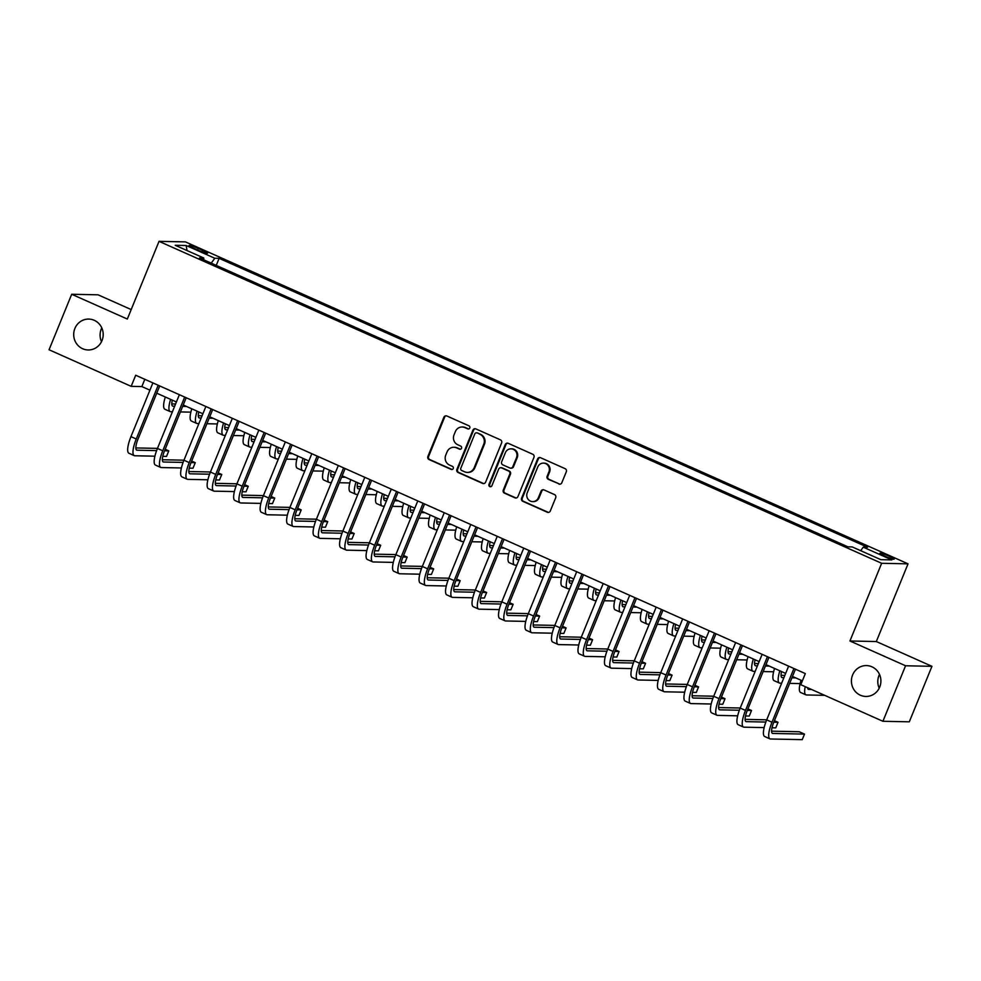 <?xml version="1.0" encoding="UTF-8"?>
<svg xmlns="http://www.w3.org/2000/svg" width="981" height="981" viewBox="0 0 981 981"><rect width="100%" height="100%" fill="white"/><g stroke="black" fill="none" stroke-linecap="round" stroke-linejoin="round"><path stroke-width="1.47" d="M469.789 427.998A1.655 1.582 -88.8 0 0 468.955 425.828L446.858 415.981A2.367 2.256 -88.8 0 0 443.89 417.232L427.875 456.459A2.367 2.256 -88.8 0 0 429.077 459.562L451.174 469.409A1.655 1.582 -88.8 0 0 453.247 468.526A1.655 1.582 -88.8 0 0 452.413 466.355L449.556 465.08A7.578 7.235 -88.8 0 1 445.742 455.147L447.078 451.873A7.578 7.235 -88.8 0 1 456.582 447.863L459.439 449.139A1.655 1.582 -88.8 0 0 461.524 448.268A1.655 1.582 -88.8 0 0 460.69 446.085L457.82 444.81A7.578 7.235 -88.8 0 1 454.019 434.877L455.356 431.603A7.578 7.235 -88.8 0 1 464.847 427.606L467.716 428.869A1.655 1.582 -88.8 0 0 469.789 427.998M852.599 674.977A15.438 14.752 -88.8 0 0 865.831 696.449A15.438 14.752 -88.8 0 0 879.724 687.056A15.438 14.752 -88.8 0 0 866.481 665.584A15.438 14.752 -88.8 0 0 852.599 674.977M879.491 674.401A15.438 14.752 -88.8 0 0 878.988 675.517A15.438 14.752 -88.8 0 0 879.209 688.184M74.887 328.476A15.438 14.752 -88.8 0 0 88.131 349.959A15.438 14.752 -88.8 0 0 102.012 340.566A15.438 14.752 -88.8 0 0 88.768 319.083A15.438 14.752 -88.8 0 0 74.887 328.476M101.791 327.912A15.438 14.752 -88.8 0 0 101.276 329.027A15.438 14.752 -88.8 0 0 101.509 341.695M889.301 556.252A7.725 0.846 22.2 0 0 879.871 553.284A7.725 0.846 22.2 0 0 884.727 556.153A7.725 0.846 22.2 0 0 894.157 559.121A7.725 0.846 22.2 0 0 889.301 556.252M558.839 484.025A2.367 2.256 -88.8 0 0 561.806 482.775L566.295 471.763A2.367 2.256 -88.8 0 0 565.105 468.66L540.568 457.722A2.367 2.256 -88.8 0 0 537.588 458.973L521.585 498.201A2.367 2.256 -88.8 0 0 522.775 501.303L547.324 512.241A2.367 2.256 -88.8 0 0 550.292 510.991L555.712 497.698A2.367 2.256 -88.8 0 0 554.523 494.596L544.014 489.911A2.367 2.256 -88.8 0 0 541.046 491.162L538.361 497.759A6.34 6.045 -88.8 0 1 532.658 501.61A6.34 6.045 -88.8 0 1 527.226 492.793L537.772 466.981A6.34 6.045 -88.8 0 1 543.462 463.118A6.34 6.045 -88.8 0 1 548.894 471.935L547.14 476.239A2.367 2.256 -88.8 0 0 548.33 479.341L559.55 484.038A2.367 2.256 -88.8 0 0 560.028 484.185M849.938 640.985L905.561 665.768L882.912 721.28L909.301 721.82L931.95 666.32L876.327 641.537L908.038 563.842L881.649 563.29L849.938 640.985L876.327 641.537M131.196 309.567L98.088 294.815L71.699 294.263L127.322 319.046L159.032 241.351L881.649 563.29M71.699 294.263L49.05 349.763L131.16 386.342L141.865 386.575L149.934 390.168M882.912 721.28L800.803 684.689L805.327 673.591L135.697 375.245L131.16 386.342M501.61 442.946A2.367 2.256 -88.8 0 0 500.42 439.844L475.871 428.905A2.367 2.256 -88.8 0 0 472.903 430.156L456.901 469.384A2.367 2.256 -88.8 0 0 458.09 472.486L482.627 483.425A2.367 2.256 -88.8 0 0 485.595 482.174L501.61 442.946M508.219 443.314L532.757 454.252A2.367 2.256 -88.8 0 1 533.958 457.354L517.943 496.582A2.367 2.256 -88.8 0 1 514.976 497.833L504.467 493.149A2.367 2.256 -88.8 0 1 503.278 490.046L509.777 474.142A2.367 2.256 -88.8 0 0 508.587 471.039L501.61 467.925A2.367 2.256 -88.8 0 0 498.642 469.176L491.886 485.742A1.655 1.582 -88.8 0 1 490.402 486.748A1.655 1.582 -88.8 0 1 488.979 484.442L505.252 444.565A2.367 2.256 -88.8 0 1 508.219 443.314M193.772 248.279L198.432 250.351A7.48 0.822 22.2 0 0 207.567 253.233A7.48 0.822 22.2 0 0 202.859 250.449L198.187 248.377A7.48 0.822 22.2 0 0 189.051 245.495A7.48 0.822 22.2 0 0 193.772 248.279M908.038 563.842L185.421 241.89L159.032 241.351M203.668 259.793L203.815 258.028L199.511 257.942L847.952 546.834L852.256 546.932L880.864 559.673L891.852 559.906L863.243 547.153L867.56 547.251L219.119 258.346L214.802 258.261L211.209 263.153M203.815 258.028L175.219 245.287L186.194 245.508L214.802 258.261M905.561 665.768L931.95 666.32M156.752 393.197L176.421 401.965M183.239 405.006L202.908 413.761M209.726 416.802L229.395 425.57M236.213 428.611L255.882 437.367M262.7 440.408L282.369 449.175M289.187 452.204L308.856 460.972M315.674 464.013L335.355 472.781M342.173 475.81L361.842 484.577M368.66 487.618L388.329 496.374M395.147 499.415L414.816 508.183M421.634 511.211L441.303 519.979M448.121 523.02L467.79 531.788M474.608 534.817L494.277 543.584M501.095 546.625L520.764 555.381M527.594 558.422L547.263 567.19M554.081 570.231L573.75 578.986M580.568 582.027L600.237 590.795M607.055 593.824L626.724 602.592M633.542 605.633L653.211 614.388M660.029 617.429L679.698 626.197M686.516 629.238L706.185 637.993M713.003 641.034L732.672 649.802M739.502 652.831L759.171 661.599M765.989 664.64L785.658 673.395M792.476 676.436L802.36 680.851M144.82 379.316L141.865 386.575M216.249 265.397L219.119 258.346M860.668 550.672L863.243 547.153M186.991 250.535L186.194 245.508M468.66 428.967A1.655 1.582 -88.8 0 1 468.428 428.893L465.57 427.618A7.578 7.235 -88.8 0 0 462.873 427.017L462.161 426.993M453.896 447.262L454.608 447.275A7.578 7.235 -88.8 0 1 457.293 447.876L460.15 449.151A1.655 1.582 -88.8 0 0 460.383 449.237M446.367 415.821A2.367 2.256 -88.8 0 0 444.601 417.244L428.599 456.472A2.367 2.256 -88.8 0 0 429.788 459.574L451.885 469.421A1.655 1.582 -88.8 0 0 452.118 469.507M475.393 428.758A2.367 2.256 -88.8 0 0 473.615 430.169L457.612 469.396A2.367 2.256 -88.8 0 0 458.801 472.499L483.351 483.437A2.367 2.256 -88.8 0 0 483.829 483.584M476.913 432.977A1.655 1.582 -88.8 0 0 474.841 433.847L460.788 468.28A1.655 1.582 -88.8 0 0 461.622 470.451L464.638 471.8A7.578 7.235 -88.8 0 0 474.142 467.79L483.743 444.258A7.578 7.235 -88.8 0 0 479.93 434.313L477.624 432.989A1.655 1.582 -88.8 0 0 477.036 432.854L476.325 432.842M467.324 472.401L468.035 472.413A7.578 7.235 -88.8 0 0 474.853 467.802L474.142 467.79M477.624 432.989L480.641 434.338A7.578 7.235 -88.8 0 1 484.455 444.27L474.853 467.802M500.776 467.741L501.487 467.753A2.367 2.256 -88.8 0 1 502.333 467.949L509.298 471.052A2.367 2.256 -88.8 0 1 510.488 474.154L503.989 490.059A2.367 2.256 -88.8 0 0 505.19 493.173L515.687 497.845A2.367 2.256 -88.8 0 0 516.178 498.005M507.729 443.167A2.367 2.256 -88.8 0 0 505.963 444.577L489.691 484.455A1.655 1.582 -88.8 0 0 490.758 486.711M516.509 457.637A6.34 6.045 -88.8 0 0 511.076 448.82A6.34 6.045 -88.8 0 0 505.387 452.67L501.671 461.769A2.367 2.256 -88.8 0 0 502.861 464.884L509.826 467.986A2.367 2.256 -88.8 0 0 512.793 466.735L516.509 457.637L517.22 457.649A6.34 6.045 -88.8 0 0 511.788 448.832L511.076 448.82M510.672 468.17L511.383 468.182A2.367 2.256 -88.8 0 0 513.504 466.748L512.793 466.735M517.22 457.649L513.504 466.748M543.462 463.118L544.173 463.142A6.34 6.045 -88.8 0 1 549.605 471.947L547.852 476.251A2.367 2.256 -88.8 0 0 549.041 479.353L559.55 484.038M532.658 501.61L533.382 501.622A6.34 6.045 -88.8 0 0 539.072 497.772L538.361 497.759M543.535 489.764A2.367 2.256 -88.8 0 0 541.77 491.174L539.072 497.772M540.077 457.575A2.367 2.256 -88.8 0 0 538.311 458.998L522.297 498.213A2.367 2.256 -88.8 0 0 523.486 501.328L548.036 512.254A2.367 2.256 -88.8 0 0 548.514 512.413M172.313 400.138A12.066 3.311 114 0 0 172.656 406.097A12.066 3.311 114 0 0 173.036 406.183L174.679 406.22M182.674 406.379L186.5 406.465M171.798 403.902L175.599 403.988M199.683 412.327L198.714 412.314M190.866 412.143L180.406 411.934M172.423 411.762L170.768 411.726A18.099 4.966 -66 0 1 170.191 411.603A18.099 4.966 -66 0 1 170.608 399.377M170.191 411.603L164.894 409.249A18.099 4.966 -66 0 1 165.311 397.011M154.912 456.177L134.814 455.76A18.099 4.966 -66 0 1 134.25 455.638L128.952 453.271A18.099 4.966 -66 0 1 130.964 436.631L152.889 382.909M134.25 455.638A18.099 4.966 -66 0 1 136.261 438.998L158.186 385.263M159.707 385.95L138.039 439.034A12.066 3.311 114 0 0 136.702 450.132A12.066 3.311 114 0 0 137.082 450.205L156.604 450.61M164.55 450.782L168.781 450.868L165.176 449.261M135.844 447.937L157.475 448.378M168.781 450.868L166.525 456.423L162.76 456.337M198.8 411.934A12.066 3.311 114 0 0 199.143 417.894A12.066 3.311 114 0 0 199.523 417.98L201.166 418.016M209.161 418.176L212.987 418.262M198.285 415.711L202.086 415.785M226.17 424.135L225.201 424.111M217.353 423.951L206.893 423.731M198.91 423.571L197.255 423.534A18.099 4.966 -66 0 1 196.691 423.412A18.099 4.966 -66 0 1 197.095 411.174M196.691 423.412L191.393 421.045A18.099 4.966 -66 0 1 191.798 408.819M225.287 423.743A12.066 3.311 114 0 0 225.63 429.703A12.066 3.311 114 0 0 226.01 429.788L227.666 429.813M235.648 429.985L239.487 430.058M224.772 427.508L228.573 427.581M252.657 435.932L251.688 435.92M243.84 435.748L233.392 435.527M225.397 435.368L223.742 435.331A18.099 4.966 -66 0 1 223.178 435.208A18.099 4.966 -66 0 1 223.582 422.983M223.178 435.208L217.88 432.854A18.099 4.966 -66 0 1 218.285 420.616M251.774 435.539A12.066 3.311 114 0 0 252.117 441.499A12.066 3.311 114 0 0 252.497 441.585L254.153 441.622M262.135 441.781L265.974 441.867M251.259 439.304L255.06 439.39M279.144 447.741L278.175 447.716M270.327 447.557L259.879 447.336M251.884 447.164L250.229 447.14A18.099 4.966 -66 0 1 249.665 447.017A18.099 4.966 -66 0 1 250.069 434.779M249.665 447.017L244.367 444.651A18.099 4.966 -66 0 1 244.772 432.425M181.399 467.974L161.301 467.557A18.099 4.966 -66 0 1 160.737 467.434L155.439 465.08A18.099 4.966 -66 0 1 157.451 448.44L179.376 394.705M160.737 467.434A18.099 4.966 -66 0 1 162.748 450.794L184.673 397.072M186.194 397.746L164.538 450.831A12.066 3.311 114 0 0 163.189 461.928A12.066 3.311 114 0 0 163.569 462.014L183.104 462.419M191.05 462.578L195.268 462.664L191.663 461.058M162.331 459.733L183.962 460.187L205.863 406.514M195.268 462.664L193.012 468.219L189.247 468.145M207.886 479.783L187.788 479.366A18.099 4.966 -66 0 1 187.224 479.243A18.099 4.966 -66 0 1 189.235 462.603L211.16 408.869M212.681 409.555L191.025 462.64A12.066 3.311 114 0 0 189.676 473.725A12.066 3.311 114 0 0 190.056 473.811L209.591 474.215M217.537 474.387L221.755 474.473L218.15 472.867M188.818 471.53L210.449 471.984M221.755 474.473L219.499 480.016L215.734 479.942M187.224 479.243L181.926 476.876A18.099 4.966 -66 0 1 183.938 460.236L189.235 462.603M234.373 491.579L214.287 491.162A18.099 4.966 -66 0 1 213.711 491.04L208.413 488.685A18.099 4.966 -66 0 1 210.424 472.045L232.35 418.311M213.711 491.04A18.099 4.966 -66 0 1 215.722 474.399L237.647 420.677M239.18 421.352L217.512 474.436A12.066 3.311 114 0 0 216.163 485.534A12.066 3.311 114 0 0 216.543 485.607L236.078 486.024M244.024 486.184L248.254 486.269L244.637 484.663M215.317 483.339L236.936 483.792L258.849 430.119M248.254 486.269L245.986 491.824L242.221 491.739M278.261 447.336A12.066 3.311 114 0 0 278.604 453.308A12.066 3.311 114 0 0 278.984 453.381L280.64 453.418M288.635 453.59L292.461 453.663M277.746 451.113L281.547 451.186M305.643 459.537L304.662 459.513M296.814 459.353L286.366 459.133M278.371 458.973L276.716 458.936A18.099 4.966 -66 0 1 276.151 458.814A18.099 4.966 -66 0 1 276.556 446.588M276.151 458.814L270.854 456.447A18.099 4.966 -66 0 1 271.259 444.221M260.86 503.388L240.774 502.959A18.099 4.966 -66 0 1 240.198 502.836A18.099 4.966 -66 0 1 242.221 486.208L264.147 432.474M265.667 433.148L243.999 486.245A12.066 3.311 114 0 0 242.65 497.33A12.066 3.311 114 0 0 243.03 497.416L262.565 497.821M270.511 497.98L274.741 498.078L271.136 496.472M241.804 495.135L263.423 495.589M274.741 498.078L272.473 503.621L268.708 503.547M240.198 502.836L234.9 500.482A18.099 4.966 -66 0 1 236.924 483.841L242.221 486.208M304.748 459.145A12.066 3.311 114 0 0 305.091 465.104A12.066 3.311 114 0 0 305.471 465.19L307.127 465.227M315.122 465.386L318.948 465.472M304.245 462.909L308.034 462.995M332.13 471.334L331.149 471.321M323.301 471.15L312.853 470.941M304.858 470.77L303.215 470.733A18.099 4.966 -66 0 1 302.639 470.61A18.099 4.966 -66 0 1 303.043 458.385M302.639 470.61L297.341 468.256A18.099 4.966 -66 0 1 297.746 456.018M331.235 470.941A12.066 3.311 114 0 0 331.578 476.901A12.066 3.311 114 0 0 331.958 476.987L333.614 477.024M341.609 477.183L345.435 477.269M330.732 474.718L334.521 474.792M358.617 483.143L357.636 483.118M349.788 482.959L339.34 482.738M331.345 482.578L329.702 482.542A18.099 4.966 -66 0 1 329.125 482.419A18.099 4.966 -66 0 1 329.53 470.181M329.125 482.419L323.828 480.052A18.099 4.966 -66 0 1 324.233 467.827M357.722 482.75A12.066 3.311 114 0 0 358.077 488.71A12.066 3.311 114 0 0 358.445 488.796L360.101 488.82M368.096 488.992L371.922 489.065M357.219 486.515L361.02 486.588M385.104 494.939L384.123 494.927M376.275 494.755L365.827 494.534M357.844 494.375L356.189 494.338A18.099 4.966 -66 0 1 355.613 494.216A18.099 4.966 -66 0 1 356.029 481.99M355.613 494.216L350.315 491.861A18.099 4.966 -66 0 1 350.732 479.623M384.221 494.547A12.066 3.311 114 0 0 384.564 500.506A12.066 3.311 114 0 0 384.944 500.592L386.588 500.629M394.583 500.788L398.409 500.874M383.706 498.311L387.507 498.397M411.591 506.748L410.622 506.723M402.774 506.564L392.314 506.343M384.331 506.171L382.676 506.147A18.099 4.966 -66 0 1 382.112 506.024A18.099 4.966 -66 0 1 382.516 493.786M382.112 506.024L376.814 503.658A18.099 4.966 -66 0 1 377.219 491.432M410.708 506.343A12.066 3.311 114 0 0 411.051 512.315A12.066 3.311 114 0 0 411.431 512.389L413.087 512.425M421.07 512.597L424.896 512.671M410.193 510.12L413.994 510.194M438.078 518.544L437.109 518.52M429.261 518.36L418.813 518.14M410.818 517.98L409.163 517.943A18.099 4.966 -66 0 1 408.599 517.821A18.099 4.966 -66 0 1 409.003 505.595M408.599 517.821L403.301 515.454A18.099 4.966 -66 0 1 403.706 503.228M287.347 515.184L267.261 514.767A18.099 4.966 -66 0 1 266.685 514.645L261.387 512.278A18.099 4.966 -66 0 1 263.411 495.638L285.336 441.916M266.685 514.645A18.099 4.966 -66 0 1 268.708 498.005L290.634 444.283M292.154 444.957L270.486 498.041A12.066 3.311 114 0 0 269.15 509.139A12.066 3.311 114 0 0 269.53 509.213L289.052 509.617M318.641 456.754L296.973 509.838L301.228 509.875L297.623 508.268M268.291 506.944L289.922 507.385M301.228 509.875L298.96 515.43L295.195 515.344M313.846 526.981L293.748 526.564A18.099 4.966 -66 0 1 293.184 526.441L287.887 524.087A18.099 4.966 -66 0 1 289.898 507.447L311.823 453.713M293.184 526.441A18.099 4.966 -66 0 1 295.195 509.801L317.121 456.079M296.973 509.838A12.066 3.311 114 0 0 295.637 520.936A12.066 3.311 114 0 0 296.017 521.021L315.539 521.426M323.485 521.585L327.715 521.671L324.11 520.065M294.778 518.741L316.409 519.194M327.715 521.671L325.447 527.226L321.694 527.153M340.333 538.79L320.235 538.373A18.099 4.966 -66 0 1 319.671 538.25L314.374 535.884A18.099 4.966 -66 0 1 316.385 519.243L338.31 465.521M319.671 538.25A18.099 4.966 -66 0 1 321.682 521.61L343.608 467.876M345.128 468.562L323.46 521.647A12.066 3.311 114 0 0 322.124 532.732A12.066 3.311 114 0 0 322.504 532.818L342.026 533.223M371.615 480.359L349.947 533.443L354.202 533.48L350.597 531.874M321.265 530.537L342.896 530.991M354.202 533.48L351.934 539.023L348.181 538.949M366.82 550.586L346.722 550.169A18.099 4.966 -66 0 1 346.158 550.047L340.861 547.692A18.099 4.966 -66 0 1 342.872 531.052L364.797 477.318M346.158 550.047A18.099 4.966 -66 0 1 348.169 533.406L370.095 479.684M349.947 533.443A12.066 3.311 114 0 0 348.611 544.541A12.066 3.311 114 0 0 348.991 544.614L368.525 545.031M376.459 545.191L380.689 545.277L377.084 543.67M347.752 542.346L369.383 542.8M380.689 545.277L378.433 550.832L374.668 550.746M393.307 562.395L373.209 561.966A18.099 4.966 -66 0 1 372.645 561.843L367.348 559.489A18.099 4.966 -66 0 1 369.359 542.849L391.284 489.127M372.645 561.843A18.099 4.966 -66 0 1 374.656 545.215L396.582 491.481M398.102 492.155L376.446 545.252A12.066 3.311 114 0 0 375.098 556.337A12.066 3.311 114 0 0 375.478 556.423L395.012 556.828M424.589 503.964L402.933 557.049L407.176 557.085L403.571 555.479M374.239 554.142L395.87 554.596M407.176 557.085L404.92 562.628L401.155 562.554M437.195 518.152A12.066 3.311 114 0 0 437.538 524.112A12.066 3.311 114 0 0 437.918 524.197L439.574 524.234M447.557 524.394L451.395 524.479M436.68 521.917L440.481 522.002M464.565 530.341L463.596 530.329M455.748 530.157L445.3 529.948M437.305 529.777L435.65 529.74A18.099 4.966 -66 0 1 435.086 529.617A18.099 4.966 -66 0 1 435.49 517.392M435.086 529.617L429.788 527.263A18.099 4.966 -66 0 1 430.193 515.025M419.794 574.192L399.696 573.775A18.099 4.966 -66 0 1 399.132 573.652L393.835 571.285A18.099 4.966 -66 0 1 395.846 554.657L417.771 500.923M399.132 573.652A18.099 4.966 -66 0 1 401.143 557.012L423.069 503.29M402.933 557.049A12.066 3.311 114 0 0 401.585 568.146A12.066 3.311 114 0 0 401.965 568.22L421.499 568.624M429.445 568.796L433.676 568.882L430.058 567.276M400.739 565.951L422.357 566.393M433.676 568.882L431.407 574.437L427.642 574.351M463.682 529.948A12.066 3.311 114 0 0 464.025 535.908A12.066 3.311 114 0 0 464.405 535.994L466.061 536.031M474.044 536.202L477.882 536.276M463.167 533.725L466.968 533.799M491.052 542.15L490.083 542.125M482.235 541.966L471.787 541.745M463.792 541.586L462.137 541.549A18.099 4.966 -66 0 1 461.573 541.426A18.099 4.966 -66 0 1 461.977 529.188M461.573 541.426L456.275 539.06A18.099 4.966 -66 0 1 456.68 526.834M446.281 585.988L426.195 585.571A18.099 4.966 -66 0 1 425.619 585.449L420.322 583.094A18.099 4.966 -66 0 1 422.333 566.454L444.258 512.72M425.619 585.449A18.099 4.966 -66 0 1 427.63 568.808L449.568 515.086M451.088 515.761L429.42 568.845A12.066 3.311 114 0 0 428.072 579.943A12.066 3.311 114 0 0 428.452 580.029L447.986 580.433M455.932 580.593L460.163 580.678L456.545 579.072M427.226 577.748L448.844 578.201M460.163 580.678L457.894 586.233L454.129 586.16M490.169 541.757A12.066 3.311 114 0 0 490.512 547.717A12.066 3.311 114 0 0 490.892 547.803L492.548 547.827M500.543 547.999L504.369 548.072M489.666 545.522L493.455 545.595M517.551 553.946L516.57 553.934M508.722 553.762L498.274 553.554M490.279 553.382L488.624 553.345A18.099 4.966 -66 0 1 488.06 553.223A18.099 4.966 -66 0 1 488.464 540.997M488.06 553.223L482.762 550.868A18.099 4.966 -66 0 1 483.167 538.63M472.768 597.797L452.682 597.38A18.099 4.966 -66 0 1 452.106 597.257L446.809 594.891A18.099 4.966 -66 0 1 448.832 578.25L470.757 524.528M452.106 597.257A18.099 4.966 -66 0 1 454.129 580.617L476.055 526.883M477.575 527.57L455.907 580.654A12.066 3.311 114 0 0 454.559 591.739A12.066 3.311 114 0 0 454.939 591.825L474.473 592.23M482.419 592.401L486.65 592.487L483.044 590.881M453.713 589.556L475.344 589.998M486.65 592.487L484.381 598.03L480.616 597.956M516.656 553.554A12.066 3.311 114 0 0 516.999 559.513A12.066 3.311 114 0 0 517.379 559.599L519.035 559.636M527.03 559.795L530.856 559.881M516.153 557.318L519.942 557.404M544.038 565.755L543.057 565.73M535.209 565.571L524.761 565.35M516.766 565.179L515.123 565.154A18.099 4.966 -66 0 1 514.547 565.031A18.099 4.966 -66 0 1 514.951 552.793M514.547 565.031L509.249 562.665A18.099 4.966 -66 0 1 509.654 550.439M499.268 609.593L479.169 609.176A18.099 4.966 -66 0 1 478.593 609.054L473.296 606.699A18.099 4.966 -66 0 1 475.319 590.059L497.244 536.325M478.593 609.054A18.099 4.966 -66 0 1 480.616 592.414L502.542 538.692M504.062 539.366L482.394 592.45A12.066 3.311 114 0 0 481.058 603.548A12.066 3.311 114 0 0 481.438 603.622L500.96 604.038M508.906 604.198L513.137 604.284L509.531 602.677M480.2 601.353L501.831 601.807M513.137 604.284L510.868 609.839L507.116 609.765M543.143 565.35A12.066 3.311 114 0 0 543.486 571.322A12.066 3.311 114 0 0 543.866 571.396L545.522 571.433M553.517 571.604L557.343 571.678M542.64 569.127L546.429 569.201M570.525 577.551L569.544 577.527M561.696 577.368L551.248 577.147M543.253 576.987L541.61 576.951A18.099 4.966 -66 0 1 541.034 576.828A18.099 4.966 -66 0 1 541.451 564.602M541.034 576.828L535.736 574.461A18.099 4.966 -66 0 1 536.153 562.236M525.755 621.402L505.656 620.973A18.099 4.966 -66 0 1 505.092 620.85L499.795 618.496A18.099 4.966 -66 0 1 501.806 601.856L523.731 548.134M505.092 620.85A18.099 4.966 -66 0 1 507.103 604.222L529.029 550.488M530.549 551.163L508.881 604.259A12.066 3.311 114 0 0 507.545 615.345A12.066 3.311 114 0 0 507.925 615.43L527.447 615.835M535.393 616.007L539.624 616.093L536.018 614.486M506.687 613.15L528.318 613.603M539.624 616.093L537.355 621.635L533.603 621.562M569.63 577.159A12.066 3.311 114 0 0 569.986 583.119A12.066 3.311 114 0 0 570.366 583.205L572.009 583.241M580.004 583.401L583.83 583.487M569.127 580.924L572.929 581.01M597.012 589.348L596.043 589.336M588.195 589.164L577.735 588.956M569.753 588.784L568.097 588.747A18.099 4.966 -66 0 1 567.521 588.625A18.099 4.966 -66 0 1 567.938 576.399M567.521 588.625L562.223 586.27A18.099 4.966 -66 0 1 562.64 574.032M552.242 633.199L532.143 632.782A18.099 4.966 -66 0 1 531.579 632.659L526.282 630.293A18.099 4.966 -66 0 1 528.293 613.665L550.218 559.93M531.579 632.659A18.099 4.966 -66 0 1 533.59 616.019L555.516 562.297M557.036 562.971L535.368 616.056A12.066 3.311 114 0 0 534.032 627.153A12.066 3.311 114 0 0 534.412 627.227L553.934 627.632M561.88 627.803L566.111 627.889L562.505 626.283M533.173 624.958L554.805 625.4M566.111 627.889L563.842 633.444L560.09 633.358M596.129 588.956A12.066 3.311 114 0 0 596.473 594.915A12.066 3.311 114 0 0 596.853 595.001L598.496 595.038M606.491 595.209L610.317 595.283M595.614 592.732L599.416 592.806M623.499 601.157L622.53 601.132M614.682 600.973L604.222 600.752M596.24 600.593L594.584 600.556A18.099 4.966 -66 0 1 594.02 600.433A18.099 4.966 -66 0 1 594.425 588.195M594.02 600.433L588.723 598.067A18.099 4.966 -66 0 1 589.127 585.841M622.616 600.764A12.066 3.311 114 0 0 622.96 606.724A12.066 3.311 114 0 0 623.34 606.81L624.995 606.834M632.978 607.006L636.816 607.08M622.101 604.529L625.903 604.603M649.986 612.953L649.017 612.941M641.169 612.769L630.722 612.561M622.727 612.389L621.071 612.352A18.099 4.966 -66 0 1 620.507 612.23A18.099 4.966 -66 0 1 620.912 600.004M620.507 612.23L615.21 609.875A18.099 4.966 -66 0 1 615.614 597.637M649.103 612.561A12.066 3.311 114 0 0 649.447 618.52A12.066 3.311 114 0 0 649.827 618.606L651.482 618.643M659.465 618.803L663.303 618.888M648.588 616.326L652.39 616.411M676.473 624.762L675.504 624.738M667.656 624.578L657.209 624.357M649.214 624.186L647.558 624.161A18.099 4.966 -66 0 1 646.994 624.039A18.099 4.966 -66 0 1 647.399 611.801M646.994 624.039L641.697 621.672A18.099 4.966 -66 0 1 642.101 609.446M675.59 624.357A12.066 3.311 114 0 0 675.934 630.329A12.066 3.311 114 0 0 676.314 630.403L677.969 630.44M685.964 630.611L689.79 630.685M675.075 628.134L678.877 628.208M702.96 636.559L701.991 636.534M694.143 636.375L683.696 636.154M675.701 635.995L674.045 635.958A18.099 4.966 -66 0 1 673.481 635.835A18.099 4.966 -66 0 1 673.886 623.609M673.481 635.835L668.184 633.468A18.099 4.966 -66 0 1 668.588 621.243M702.077 636.166A12.066 3.311 114 0 0 702.421 642.126A12.066 3.311 114 0 0 702.801 642.212L704.456 642.248M712.451 642.408L716.277 642.494M701.574 639.931L705.364 640.017M729.459 648.355L728.478 648.343M720.63 648.171L710.183 647.963M702.188 647.791L700.532 647.754A18.099 4.966 -66 0 1 699.968 647.632A18.099 4.966 -66 0 1 700.373 635.406M699.968 647.632L694.671 645.277A18.099 4.966 -66 0 1 695.075 633.039M728.564 647.963A12.066 3.311 114 0 0 728.908 653.935A12.066 3.311 114 0 0 729.288 654.008L730.943 654.045M738.938 654.217L742.764 654.29M728.061 651.74L731.851 651.813M755.946 660.164L754.965 660.139M747.117 659.98L736.67 659.759M728.675 659.6L727.031 659.563A18.099 4.966 -66 0 1 726.455 659.44A18.099 4.966 -66 0 1 726.86 647.202M726.455 659.44L721.158 657.074A18.099 4.966 -66 0 1 721.562 644.848M755.051 659.772A12.066 3.311 114 0 0 755.407 665.731A12.066 3.311 114 0 0 755.775 665.817L757.43 665.841M765.425 666.013L769.251 666.087M754.548 663.536L758.338 663.61M782.433 671.96L781.452 671.948M773.604 671.777L763.157 671.568M755.174 671.396L753.518 671.36A18.099 4.966 -66 0 1 752.942 671.237A18.099 4.966 -66 0 1 753.359 659.011M752.942 671.237L747.645 668.883A18.099 4.966 -66 0 1 748.062 656.645M781.55 671.568A12.066 3.311 114 0 0 781.894 677.528A12.066 3.311 114 0 0 782.274 677.613L783.917 677.65M791.912 677.81L795.738 677.896M781.035 675.333L784.837 675.418M800.104 683.585L789.644 683.365M781.661 683.193L780.005 683.168A18.099 4.966 -66 0 1 779.429 683.046A18.099 4.966 -66 0 1 779.846 670.808M779.429 683.046L774.132 680.679A18.099 4.966 -66 0 1 774.549 668.453M578.729 644.995L558.63 644.578A18.099 4.966 -66 0 1 558.066 644.456L552.769 642.101A18.099 4.966 -66 0 1 554.78 625.461L576.705 571.727M558.066 644.456A18.099 4.966 -66 0 1 560.077 627.815L582.003 574.093M583.523 574.768L561.868 627.852A12.066 3.311 114 0 0 560.519 638.95A12.066 3.311 114 0 0 560.899 639.036L580.433 639.44M588.379 639.6L592.598 639.698L588.992 638.079M559.66 636.755L581.292 637.209M592.598 639.698L590.341 645.24L586.577 645.167M605.216 656.804L585.117 656.387A18.099 4.966 -66 0 1 584.553 656.264L579.256 653.898A18.099 4.966 -66 0 1 581.267 637.258L603.192 583.536M584.553 656.264A18.099 4.966 -66 0 1 586.564 639.624L608.49 585.89M610.01 586.577L588.355 639.661A12.066 3.311 114 0 0 587.006 650.746A12.066 3.311 114 0 0 587.386 650.832L606.92 651.237M614.866 651.409L619.085 651.494L615.479 649.888M586.148 648.564L607.779 649.005M619.085 651.494L616.828 657.049L613.064 656.963M631.703 668.601L611.604 668.184A18.099 4.966 -66 0 1 611.04 668.061L605.743 665.707A18.099 4.966 -66 0 1 607.754 649.066L629.679 595.332M611.04 668.061A18.099 4.966 -66 0 1 613.051 651.421L634.977 597.699M636.51 598.373L614.842 651.458A12.066 3.311 114 0 0 613.493 662.555A12.066 3.311 114 0 0 613.873 662.641L633.407 663.046M641.353 663.205L645.584 663.291L641.966 661.685M612.647 660.36L634.266 660.814M645.584 663.291L643.315 668.846L639.551 668.772M658.19 680.409L638.104 679.992A18.099 4.966 -66 0 1 637.527 679.87L632.23 677.503A18.099 4.966 -66 0 1 634.241 660.863L656.179 607.141M637.527 679.87A18.099 4.966 -66 0 1 639.551 663.23L661.476 609.495M662.997 610.17L641.329 663.266A12.066 3.311 114 0 0 639.98 674.352A12.066 3.311 114 0 0 640.36 674.438L659.894 674.842M667.84 675.014L672.071 675.1L668.453 673.493M639.134 672.157L660.753 672.61M672.071 675.1L669.802 680.642L666.038 680.569M684.677 692.206L664.591 691.789A18.099 4.966 -66 0 1 664.014 691.666L658.717 689.3A18.099 4.966 -66 0 1 660.74 672.672L682.666 618.937M664.014 691.666A18.099 4.966 -66 0 1 666.038 675.026L687.963 621.304M689.484 621.979L667.816 675.063A12.066 3.311 114 0 0 666.479 686.16A12.066 3.311 114 0 0 666.847 686.234L686.381 686.639M694.327 686.81L698.558 686.896L694.953 685.29M665.621 683.965L687.252 684.407M698.558 686.896L696.289 692.451L692.525 692.365M711.176 704.002L691.078 703.585A18.099 4.966 -66 0 1 690.514 703.463L685.204 701.108A18.099 4.966 -66 0 1 687.227 684.468L709.153 630.746M690.514 703.463A18.099 4.966 -66 0 1 692.525 686.823L714.45 633.101M715.971 633.775L694.303 686.859A12.066 3.311 114 0 0 692.966 697.957A12.066 3.311 114 0 0 693.346 698.043L712.868 698.447M720.814 698.607L725.045 698.705L721.44 697.086M692.108 695.762L713.739 696.216M725.045 698.705L722.776 704.248L719.024 704.174M737.663 715.811L717.565 715.394A18.099 4.966 -66 0 1 717.001 715.272L711.703 712.905A18.099 4.966 -66 0 1 713.714 696.265L735.64 642.543M717.001 715.272A18.099 4.966 -66 0 1 719.012 698.631L740.937 644.897M742.458 645.584L720.79 698.668A12.066 3.311 114 0 0 719.453 709.754A12.066 3.311 114 0 0 719.833 709.839L739.355 710.244M747.301 710.416L751.532 710.502L747.927 708.895M718.595 707.571L740.226 708.012M751.532 710.502L749.263 716.056L745.511 715.971M764.15 727.608L744.052 727.191A18.099 4.966 -66 0 1 743.488 727.068L738.19 724.714A18.099 4.966 -66 0 1 740.201 708.074L762.127 654.339M743.488 727.068A18.099 4.966 -66 0 1 745.499 710.428L767.424 656.706M768.945 657.38L747.277 710.465A12.066 3.311 114 0 0 745.94 721.562A12.066 3.311 114 0 0 746.32 721.648L765.842 722.053M773.788 722.212L778.019 722.298L774.414 720.692M745.082 719.367L766.713 719.821M778.019 722.298L775.763 727.853L771.998 727.779M807.559 687.706A12.066 3.311 114 0 0 808.381 689.336A12.066 3.311 114 0 0 808.761 689.41L811.532 689.471M824.714 695.345L806.492 694.965A18.099 4.966 -66 0 1 805.928 694.842A18.099 4.966 -66 0 1 805.229 686.663M805.928 694.842L800.631 692.488A18.099 4.966 -66 0 1 801.036 680.25M795.432 669.177L773.776 722.274A12.066 3.311 114 0 0 772.427 733.359A12.066 3.311 114 0 0 772.807 733.445L804.506 734.107L802.25 739.649L770.539 739A18.099 4.966 -66 0 1 769.975 738.877L764.677 736.51A18.099 4.966 -66 0 1 766.688 719.87L788.614 666.148M769.975 738.877A18.099 4.966 -66 0 1 771.986 722.237L793.911 668.502M804.506 734.107L799.208 731.74L771.569 731.164M197.537 249.959L198.187 248.377M202.258 251.921L202.859 250.449M465.57 427.618L464.847 427.606M460.15 449.151L459.439 449.139M457.293 447.876L456.582 447.863M451.885 469.421L451.174 469.409M429.788 459.574L429.077 459.562M428.599 456.472L427.875 456.459M444.601 417.244L443.89 417.232M468.428 428.893L467.716 428.869M483.351 483.437L482.627 483.425M458.801 472.499L458.09 472.486M457.612 469.396L456.901 469.384M473.615 430.169L472.903 430.156M484.455 444.27L483.743 444.258M480.641 434.338L479.93 434.313M515.687 497.845L514.976 497.833M505.19 493.173L504.467 493.149M503.989 490.059L503.278 490.046M510.488 474.154L509.777 474.142M509.298 471.052L508.587 471.039M502.333 467.949L501.61 467.925M489.691 484.455L488.979 484.442M505.963 444.577L505.252 444.565M549.041 479.353L548.33 479.341M547.852 476.251L547.14 476.239M549.605 471.947L548.894 471.935M541.77 491.174L541.046 491.162M548.036 512.254L547.324 512.241M523.486 501.328L522.775 501.303M522.297 498.213L521.585 498.201M538.311 458.998L537.588 458.973M172.337 405.864L173.036 406.183M130.964 436.631L136.261 438.998M136.384 449.899L137.082 450.205M198.824 417.673L199.523 417.98M225.311 429.47L226.01 429.788M251.798 441.278L252.497 441.585M157.451 448.44L162.748 450.794M162.871 461.695L163.569 462.014M189.37 473.504L190.056 473.811M210.424 472.045L215.722 474.399M215.857 485.301L216.543 485.607M278.297 453.075L278.984 453.381M242.344 497.109L243.03 497.416M304.784 464.884L305.471 465.19M331.271 476.68L331.958 476.987M357.758 488.477L358.445 488.796M384.245 500.285L384.944 500.592M410.732 512.082L411.431 512.389M263.411 495.638L268.708 498.005M268.831 508.906L269.53 509.213M289.898 507.447L295.195 509.801M295.318 520.703L296.017 521.021M316.385 519.243L321.682 521.61M321.805 532.511L322.504 532.818M342.872 531.052L348.169 533.406M348.292 544.308L348.991 544.614M369.359 542.849L374.656 545.215M374.779 556.117L375.478 556.423M437.219 523.891L437.918 524.197M395.846 554.657L401.143 557.012M401.278 567.913L401.965 568.22M463.706 535.687L464.405 535.994M422.333 566.454L427.63 568.808M427.765 579.71L428.452 580.029M490.206 547.484L490.892 547.803M448.832 578.25L454.129 580.617M454.252 591.518L454.939 591.825M516.693 559.293L517.379 559.599M475.319 590.059L480.616 592.414M480.739 603.315L481.438 603.622M543.18 571.089L543.866 571.396M501.806 601.856L507.103 604.222M507.226 615.124L507.925 615.43M569.667 582.898L570.366 583.205M528.293 613.665L533.59 616.019M533.713 626.92L534.412 627.227M596.154 594.694L596.853 595.001M622.641 606.491L623.34 606.81M649.128 618.3L649.827 618.606M675.615 630.096L676.314 630.403M702.114 641.905L702.801 642.212M728.601 653.702L729.288 654.008M755.088 665.498L755.775 665.817M781.575 677.307L782.274 677.613M554.78 625.461L560.077 627.815M560.2 638.729L560.899 639.036M581.267 637.258L586.564 639.624M586.699 650.526L587.386 650.832M607.754 649.066L613.051 651.421M613.186 662.322L613.873 662.641M634.241 660.863L639.551 663.23M639.673 674.131L640.36 674.438M660.74 672.672L666.038 675.026M666.16 685.927L666.847 686.234M687.227 684.468L692.525 686.823M692.647 697.736L693.346 698.043M713.714 696.265L719.012 698.631M719.134 709.533L719.833 709.839M740.201 708.074L745.499 710.428M745.621 721.329L746.32 721.648M808.062 689.103L808.761 689.41M766.688 719.87L771.986 722.237M772.108 733.138L772.807 733.445"/></g></svg>
